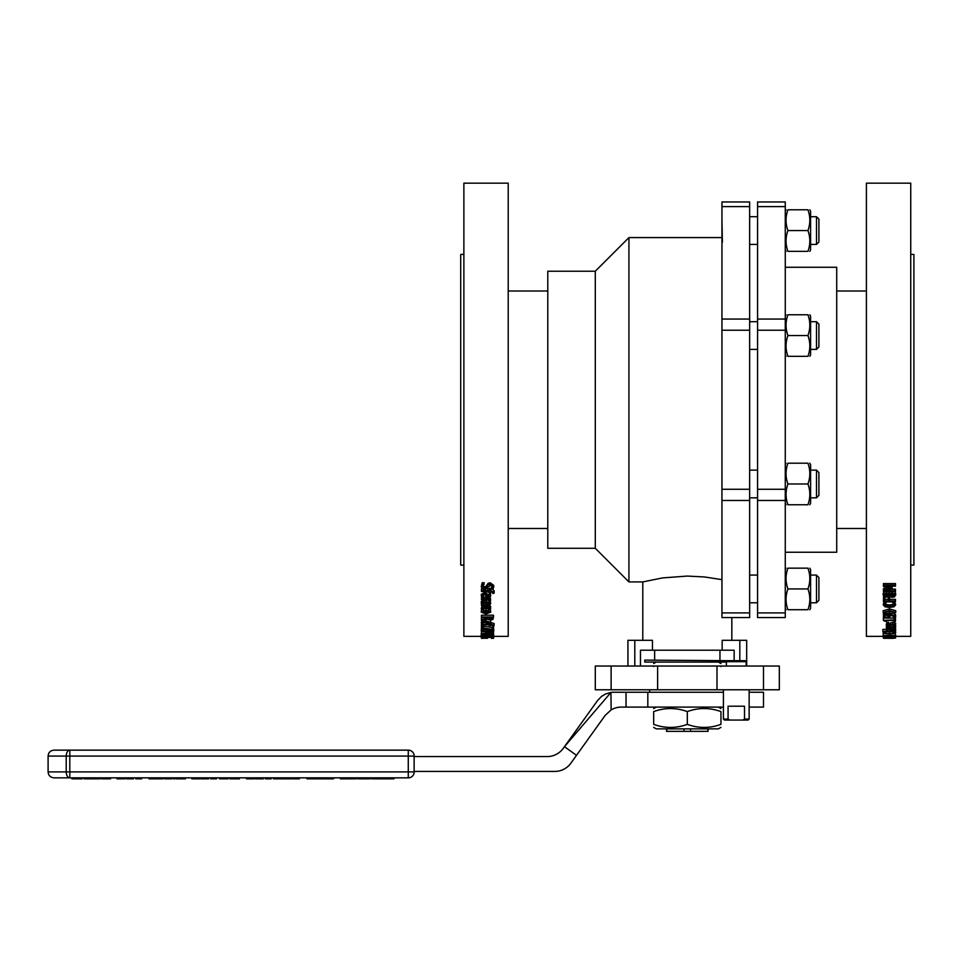 <?xml version="1.0" encoding="UTF-8"?>
<svg xmlns="http://www.w3.org/2000/svg" width="962" height="962" viewBox="0 0 962 962"><rect width="100%" height="100%" fill="white"/><g stroke="black" fill="none" stroke-linecap="round" stroke-linejoin="round"><path stroke-width="1.44" d="M721.933 472.546L721.945 495.406M810.593 470.117L816.485 470.117L816.485 497.823L810.593 497.823M816.485 497.823L818.902 495.394L818.902 472.546L816.485 470.117M721.933 219.156L722.402 242.292M816.485 230.579L816.485 244.432L818.902 242.003L818.902 219.156L816.485 216.727L816.485 230.579M721.933 324.11L721.945 346.969M810.593 321.693L816.485 321.693L816.485 349.398L810.593 349.398M816.485 349.398L818.902 346.957L818.902 324.122L816.485 321.693M721.933 577.513L721.945 600.36M816.485 602.789L818.902 600.36L818.902 577.513L816.485 575.084L810.593 575.084L816.485 575.084L816.485 602.789L810.593 602.789M807.948 609.716C810.437 609.716 810.437 609.716 807.948 609.716C810.437 609.716 810.437 609.716 807.948 609.716C810.437 609.716 810.437 609.716 807.948 609.716C810.437 609.716 810.437 609.716 807.948 609.716C810.437 602.789 810.437 595.863 807.948 588.936C810.437 582.01 810.437 575.084 807.948 568.157C810.437 568.157 810.437 568.157 807.948 568.157C810.437 568.157 810.437 568.157 807.948 568.157C810.437 568.157 810.437 568.157 807.948 568.157C810.437 568.157 810.437 568.157 807.948 568.157L787.926 568.157C785.425 568.157 785.425 568.157 787.926 568.157C785.425 568.157 785.425 568.157 787.926 568.157C785.425 575.084 785.425 582.01 787.926 588.936C785.425 595.863 785.425 602.789 787.926 609.716C785.425 609.716 785.425 609.716 787.926 609.716C785.425 609.716 785.425 609.716 787.926 609.716C785.425 609.716 785.425 609.716 787.926 609.716C785.425 609.716 785.425 609.716 787.926 609.716L807.948 609.716M809.8 463.191L810.593 464.586L810.593 503.366L809.8 504.749M807.948 504.749C810.437 504.749 810.437 504.749 807.948 504.749C810.437 504.749 810.437 504.749 807.948 504.749C810.437 497.823 810.437 490.897 807.948 483.97C810.437 477.044 810.437 470.117 807.948 463.191C810.437 463.191 810.437 463.191 807.948 463.191C810.437 463.191 810.437 463.191 807.948 463.191L787.926 463.191C785.425 470.117 785.425 477.044 787.926 483.97C785.425 490.897 785.425 497.823 787.926 504.749C785.425 504.749 785.425 504.749 787.926 504.749C785.425 504.749 785.425 504.749 787.926 504.749L807.948 504.749M787.926 463.191C785.425 463.191 785.425 463.191 787.926 463.191C785.425 463.191 785.425 463.191 787.926 463.191M807.948 483.97L787.926 483.97M809.8 314.766L810.593 316.149L810.593 354.93L809.8 356.325M807.948 356.325C810.437 356.325 810.437 356.325 807.948 356.325C810.437 356.325 810.437 356.325 807.948 356.325C810.437 349.398 810.437 342.472 807.948 335.546C810.437 328.619 810.437 321.693 807.948 314.766C810.437 314.766 810.437 314.766 807.948 314.766C810.437 314.766 810.437 314.766 807.948 314.766L787.926 314.766C785.425 321.693 785.425 328.619 787.926 335.546C785.425 342.472 785.425 349.398 787.926 356.325C785.425 356.325 785.425 356.325 787.926 356.325C785.425 356.325 785.425 356.325 787.926 356.325L807.948 356.325M787.926 314.766C785.425 314.766 785.425 314.766 787.926 314.766C785.425 314.766 785.425 314.766 787.926 314.766M807.948 335.546L787.926 335.546M809.8 209.8L810.593 211.183L810.593 249.976L809.8 251.359M807.948 251.359C810.437 251.359 810.437 251.359 807.948 251.359C810.437 251.359 810.437 251.359 807.948 251.359C810.437 244.432 810.437 237.506 807.948 230.579C810.437 223.653 810.437 216.727 807.948 209.8C810.437 209.8 810.437 209.8 807.948 209.8C810.437 209.8 810.437 209.8 807.948 209.8L787.926 209.8C785.425 216.727 785.425 223.653 787.926 230.579C785.425 237.506 785.425 244.432 787.926 251.359C785.425 251.359 785.425 251.359 787.926 251.359C785.425 251.359 785.425 251.359 787.926 251.359C785.425 251.359 785.425 251.359 787.926 251.359C785.425 251.359 785.425 251.359 787.926 251.359L807.948 251.359C810.437 251.359 810.437 251.359 807.948 251.359C810.437 251.359 810.437 251.359 807.948 251.359M787.926 209.8C785.425 209.8 785.425 209.8 787.926 209.8C785.425 209.8 785.425 209.8 787.926 209.8C785.425 209.8 785.425 209.8 787.926 209.8C785.425 209.8 785.425 209.8 787.926 209.8M807.948 230.579L787.926 230.579M807.948 209.8C810.437 209.8 810.437 209.8 807.948 209.8C810.437 209.8 810.437 209.8 807.948 209.8M810.593 569.54L809.8 568.157L810.593 569.54L810.593 608.333L809.8 609.716M787.926 568.157C785.425 568.157 785.425 568.157 787.926 568.157C785.425 568.157 785.425 568.157 787.926 568.157M807.948 588.936L787.926 588.936M726.394 662.072L644.756 662.072L644.756 660.1L729.857 660.69M708.092 728.871L708.092 731.336L666.534 731.336L666.534 728.871M720.947 666.57C720.947 662.517 720.947 662.517 720.947 666.57C720.947 662.517 720.947 662.517 720.947 666.57M719.287 666.029L688.972 666.029M653.667 666.57C653.667 662.517 653.667 662.517 653.667 666.57C653.667 662.517 653.667 662.517 653.667 666.57M685.653 666.029L655.326 666.029M723.424 719.071L724.41 720.057L729.725 720.057L728.066 719.071L723.424 719.071L723.424 689.778M728.066 719.071L728.066 706.204L744.504 706.204L744.504 719.071L742.844 720.057L748.159 720.057L749.145 719.071L744.504 719.071M746.175 661.676L745.189 660.69L727.38 660.69L726.394 661.676L746.175 661.676L746.175 666.029M726.394 666.029L726.394 661.676M742.844 720.057L729.725 720.057M749.145 692.255L763.503 692.255L763.503 707.094L749.145 707.094M647.823 707.094L626.034 707.094L626.034 692.255L647.823 692.255L647.823 707.094L723.424 707.094M564.453 746.68L563.275 748.316A19.793 19.793 0 0 1 547.198 756.577L414.129 756.577L414.129 771.416L554.809 771.416A19.793 19.793 0 0 0 570.887 763.167L605.242 715.283A19.793 19.793 0 0 0 605.194 715.355L576.503 755.338L564.453 746.68L597.582 700.504L601.551 696.392L605.471 694.035L610.954 692.436L564.453 746.668M610.954 692.436L611.123 709.908L605.194 715.355M611.123 692.424A19.793 19.793 0 0 1 613.66 692.255L626.034 692.255M626.034 707.094L621.272 707.094A19.793 19.793 0 0 0 611.123 709.908M647.823 692.255L723.424 692.255M707.828 728.871L707.828 731.336M690.572 728.871L690.572 731.336M684.042 728.871L684.042 731.336M666.786 728.871L666.786 731.336M687.313 724.374C676.094 728.426 664.874 728.426 653.667 724.374C653.667 728.426 653.667 728.426 653.667 724.374C653.667 728.426 653.667 728.426 653.667 724.374L653.667 711.591C653.667 707.539 653.667 707.539 653.667 711.591C653.667 707.539 653.667 707.539 653.667 711.591C664.874 707.539 676.094 707.539 687.313 711.591L687.313 724.374C698.52 728.426 709.74 728.426 720.947 724.374L720.947 711.591C709.74 707.539 698.52 707.539 687.313 711.591M720.947 724.374C720.947 728.426 720.947 728.426 720.947 724.374C720.947 728.426 720.947 728.426 720.947 724.374M720.947 711.591C720.947 707.539 720.947 707.539 720.947 711.591C720.947 707.539 720.947 707.539 720.947 711.591M720.947 727.38L718.373 728.871L656.24 728.871L653.667 727.38M463.876 565.103L460.714 565.103L460.714 254.413L463.876 254.413M481.192 633.802L481.192 636.351L463.876 636.351L463.876 183.165L508.213 183.165L508.213 636.351L481.192 636.351L493.771 636.351L493.566 634.223M595.286 271.224L547.787 271.224L547.787 548.28L595.286 548.28L595.286 271.224L628.932 237.59L628.932 581.926L642.784 581.926L662.445 577.921L687.313 576.07L704.388 576.947L721.933 579.641M721.945 612.914L721.945 201.96L749.651 201.96L749.651 617.544L721.945 617.544L721.945 612.914L749.651 612.914M483.453 611.231L488.528 611.219M486.988 594.203L489.514 595.706L486.988 597.005L486.988 594.203L486.988 595.382L489.514 594.095M482.599 601.827L483.682 603.09L485.642 603.09M483.754 626.262L492.099 627.501M492.099 627.585L493.518 627.585L493.518 629.797L481.445 627.801L492.099 629.401L492.592 625.697M483.67 622.51L485.822 622.51M490.764 622.51L494.143 623.532L493.987 625.925L490.812 624.879L490.512 625.721L489.249 625.721L489.249 624.891L481.445 624.891L481.445 626.226L483.754 626.226L483.754 626.851L481.445 626.851L481.445 626.226M482.972 621.416L483.67 623.713L482.01 623.713L481.445 620.153M490.536 620.081L490.764 622.462L489.754 623.412L485.822 623.773L485.822 621.464L482.575 622.582L483.67 623.677M486.255 617.664L486.255 618.434L486.255 617.664L481.445 617.664L481.445 616.991L493.518 616.991L492.881 619.552L490.247 620.093L486.7 619.095A564.694 400.637 115.5 0 1 481.445 620.791L481.445 618.157A585.75 420.31 -63.3 0 0 482.996 617.664M481.445 616.991L481.445 615.199L493.518 615.199L493.518 616.991M490.331 609.475L490.764 612.109L485.978 613.972L481.192 612.109L481.625 609.463M483.67 608.633L488.311 608.633M481.445 598.749L490.512 598.749L490.512 601.094L488.876 601.43L487.878 599.603L481.445 599.603L481.565 597.113M483.67 597.113L485.822 597.113M490.043 597.113L490.512 598.749M482.575 594.36L483.67 597.763L482.01 597.763L481.24 594.36L485.93 591.69L489.249 592.267M490.283 592.977L490.764 595.755L489.754 597.282L485.822 597.859L485.822 594.203L482.575 595.971L483.67 597.715M485.822 596.236L485.822 594.203M481.24 586.82L482.178 582.756L484.187 582.756L482.623 586.736L484.644 588.443L486.483 587.505L488.107 584.824L490.283 584.319L493.734 586.94L492.953 589.201L491.041 589.201L492.352 587L490.452 585.401L484.896 589.49L482.335 588.804L481.24 586.82L482.178 584.259L484.187 584.259M482.623 585.209L484.644 586.904L486.483 585.966L488.107 583.309L490.283 582.804L493.734 585.401L493.734 586.94M491.041 589.129L492.352 585.473M492.592 591.87L492.592 593.289L492.809 592.52L490.812 591.438L490.512 592.977L489.249 592.977L489.249 591.474L481.445 591.474L481.445 588.96L482.587 588.96M487.085 588.96L489.249 588.96M481.445 590.536L489.249 590.536L489.249 588.335L490.512 588.335L490.512 590.536L494.143 592.388L493.987 593.338L492.592 593.338M492.7 589.201L494.143 590.812L494.143 592.388M490.307 600.456L490.055 605.062L487.638 605.579L481.445 605.579L481.445 604.773L482.407 604.773L481.192 601.539L484.066 600.06L486.724 600.949L487.409 603.09L489.369 601.935M487.409 603.09L487.409 604.773L489.069 604.449L488.816 600.456M482.575 606.769L483.67 609.824L481.962 609.824L481.24 608.501L482.407 605.254M489.478 605.254L490.716 606.781L490.019 609.824L488.311 609.824L489.381 608.489L485.954 607.166L482.575 608.489L483.67 609.776M488.311 609.776L488.985 607.539M492.628 628.499L493.771 629.184L493.771 631.108L492.676 631.769L483.14 631.757L481.216 630.747L482.936 630.387L486.64 631.673L485.798 631.06L486.519 630.459L489.598 630.11L493.771 631.108M481.216 630.747L481.385 628.475L482.527 628.475M482.611 628.883L486.64 629.761M485.798 631.06L486.519 628.547M493.398 631.529A527.392 388.864 76 0 0 493.518 631.553L493.518 633.79L485.594 634.078L481.445 633.79L481.445 631.541L482.19 631.541M493.518 632.996L493.566 635.148L481.445 635.497L481.445 634.499L493.566 634.944M481.445 633.79L481.445 634.499M482.683 633.79L482.683 634.499M490.776 633.79L490.776 634.499M491.883 633.79L491.883 634.499M481.445 633.477L485.594 633.477L485.594 632.311L487.301 632.311A526.767 386.952 76.1 0 0 493.518 633.489M486.904 633.477L486.904 632.599A531.589 392.075 76.2 0 0 491.618 633.477L486.904 633.477L486.904 632.599M492.628 629.797L492.628 630.411M481.385 628.475L481.385 630.387M482.936 628.535L482.936 630.387M486.519 629.064L486.519 630.459M488.576 631.685L487.566 630.759L492.448 631.108L488.576 631.685L488.576 630.579M487.806 630.687L487.806 631.673M491.762 630.699L491.762 631.481M483.754 624.891L483.754 626.226M481.24 608.501L482.407 606.962L485.954 606.361L489.478 606.962L490.716 608.501M488.985 607.804L488.985 609.271M481.998 600.492L481.998 602.164L484.066 601.719L486.724 602.621L487.409 604.773M481.192 603.21L481.998 602.164M486.724 600.949L486.724 602.621M488.756 602.176L490.307 602.128L490.728 603.619M490.307 601.43L490.307 602.128M481.445 603.992L481.445 604.773M483.682 604.773L482.599 603.511L484.175 602.585L485.822 603.33L486.195 604.773L483.682 604.773L483.682 603.09M489.249 589.898L490.512 589.898M482.178 582.756L482.178 584.259M487.037 584.583L487.037 586.111M488.107 583.309L488.107 584.824M481.24 595.983L485.93 593.277L490.764 595.755M482.972 595.43L482.972 597.041M488.804 595.093L488.804 596.705M488.876 600.589L488.876 601.382M490.512 599.603L489.153 599.603L490.512 601.094M481.192 612.109L485.978 610.185L490.764 612.109M485.978 613.251L482.503 612.109L485.978 610.942L489.454 612.109L485.978 613.251L485.978 611.495M481.445 619.973A584.619 418.073 -63.5 0 0 486.255 618.434M490.115 619.42L487.59 618.253L492.135 617.664L491.726 619.119L490.115 619.42L490.115 617.664M488.215 617.664L488.215 619.143M492.135 617.664L492.135 618.338M491.726 617.664L491.726 619.119M481.24 622.594L485.93 620.875L490.764 622.462M482.972 621.969L482.972 623.268M486.988 623.244L486.988 621.464L489.514 622.426L486.988 623.244L486.988 621.464M488.804 621.753L488.804 623.051M492.592 625.108L492.592 625.901M481.445 624.891L490.512 624.013L494.143 625.408M481.445 623.16L481.445 624.362M490.512 623.015L490.512 624.013M481.445 626.851L481.445 627.801M493.518 625.925L493.518 627.585M483.802 636.579L492.424 636.351L483.802 636.11M481.192 635.762L481.192 637.373L493.771 637.373L481.192 637.373M493.771 635.762L493.771 637.373M483.802 637.529L492.424 637.373L483.802 637.205M487.481 638.323L481.445 638.119L487.493 638.179M481.445 637.505L481.445 638.323L483.645 638.323M493.518 637.493L493.518 638.323L491.39 638.323M627.933 666.029L627.933 640.307L652.452 640.307L652.452 650.204L734.15 650.204L734.15 660.69M640.464 666.029L640.464 650.204L652.452 650.204M634.8 666.029L634.8 640.307M722.161 650.204L722.161 640.307L746.68 640.307L746.68 666.029M739.814 660.69L739.814 640.307M716.991 666.029L716.991 689.778L779.328 689.778L779.328 666.029L657.623 666.029L657.623 689.778L716.991 689.778M657.623 689.778L595.286 689.778L595.286 666.029L657.623 666.029M910.737 254.413L913.9 254.413L913.9 565.103L910.737 565.103M883.176 636.351L866.401 636.351L866.401 183.165L910.737 183.165L910.737 636.351L895.742 636.351M884.343 593.482L886.134 594.648L887.902 593.987M785.269 267.268L836.724 267.268L836.724 552.248L785.269 552.248M785.269 201.96L785.269 617.544L757.563 617.544L757.563 201.96L785.269 201.96L757.563 201.96M889.453 594.023L892.039 594.817L894.564 593.47M885.786 611.543L893.109 611.543M894.371 591.63L895.766 593.482L894.732 596.777L892.159 597.378L888.996 596.199L886.327 597.21L883.14 595.081L886.218 592.917L889.116 594.023L892.123 592.736L895.766 595.081M883.14 595.081L883.14 593.482L884.547 591.63M887.854 591.63L889.068 592.424L890.018 591.63M895.357 603.571L895.706 604.713L894.119 606.721L889.465 607.491L884.872 606.733L883.2 604.689L884.222 602.705L886.158 602.705L884.571 604.701L885.81 606.096L893.109 606.072L894.311 604.701L892.748 602.705L894.672 602.705L895.706 604.713M883.2 604.689L883.513 603.571M884.571 603.006L885.81 604.389L889.465 604.942L893.109 604.364L894.311 603.006M883.176 612.469L883.176 610.714L889.453 608.91L895.742 610.714L895.742 612.469L889.465 614.249C885.184 614.261 883.092 613.672 883.176 612.469L889.453 610.654L895.742 612.469M883.381 619.853L883.381 618.037L894.263 618.037L894.263 618.987L895.49 618.987L895.49 621.308L894.263 621.308L894.263 620.466L886.17 620.466L886.17 621.308L885.064 621.308L883.381 620.346L894.263 619.853L894.263 618.987M894.888 624.903L895.706 625.709L894.937 628.499L893.229 628.499L894.419 627.573L893.085 626.983L888.984 628.487L886.218 627.464L888.503 626.599L887.493 627.477L888.768 628.018L892.88 626.49L895.706 627.597M886.218 627.464L886.868 624.711M892.315 624.627L893.229 624.615M895.309 627.789L895.742 630.182L894.937 630.699L890.223 630.483L889.537 629.388L887.866 629.557L888.179 630.711L886.218 629.99L889.297 628.956L895.49 628.956L894.528 629.388L895.742 630.182M886.218 629.99L886.892 627.332M892.327 627.056L893.229 627.056M895.357 630.459L895.706 632.864L894.119 633.681L884.872 633.693L883.2 632.864L884.222 632.01L886.158 632.01L884.571 632.864L885.81 633.429L893.109 633.429L894.311 632.864L892.748 632.01L895.706 632.864M887.722 631.685L891.221 631.685M895.009 633.465L895.742 635.762L889.465 636.315L883.176 635.762L883.176 633.802L883.934 633.453M895.49 630.495L895.49 631.685L882.875 631.685L882.875 629.388L886.218 629.388M888.924 629.388L889.537 629.388M887.493 623.22L888.768 623.821L892.88 622.137L895.706 623.352L894.937 626.214L893.229 626.214L894.419 625.192L893.085 624.542L888.984 626.202L886.218 625.084L886.868 624.11L888.503 624.11L887.493 625.084L888.768 625.685L892.88 624.001L895.706 625.216M886.218 625.084L886.868 622.258L888.503 622.258L888.503 624.11M894.564 613.624L895.742 614.898L895.057 618.025L893.349 618.025L894.347 616.678L891.642 615.656L889.91 615.957L889.646 617.82L883.417 617.82L883.417 614.958L884.836 614.958L884.836 617.159L888.058 617.159L888.744 615.488L891.654 614.934L894.564 615.403L895.742 616.69M893.349 617.977L893.999 615.632M883.417 614.958L883.465 613.191M884.836 615.367L887.986 615.367M887.986 616.702L888.744 613.696M884.848 596.993L884.848 601.01L888.251 601.01L888.251 597.979L889.682 597.979L889.682 601.01L895.49 601.01L895.49 601.887L883.417 601.887L883.585 596.224M884.848 599.35L888.251 599.35M889.682 599.35L895.49 599.35L895.49 601.01M883.417 585.124L883.417 583.597L895.49 583.597L895.49 586.159L885.088 586.159A1361.062 963.599 35.5 0 0 892.159 588.155L892.159 588.768A1382.466 994.576 144.2 0 1 885.088 590.716L895.49 590.716L895.49 591.63L883.417 591.63L883.417 590.283A1346.163 963.72 -36.2 0 0 890.139 588.407A1422.425 1013.251 -145.2 0 1 883.417 586.555L883.417 585.124L895.49 585.124M890.523 586.159A1368.974 970.61 35.2 0 0 892.159 586.616L892.159 588.155M890.812 589.141L895.49 589.141L895.49 590.716M883.417 590.283L883.417 588.72A1353.943 970.718 -35.9 0 0 887.337 587.638M888.251 596.777L888.251 597.979M889.682 596.753L889.682 597.979M883.417 597.847L884.848 597.847M893.999 616.113L893.999 617.436M889.646 616.125L889.646 617.82M884.836 613.864L884.836 614.958M893.229 624.542L893.229 626.178M893.963 624.651L893.963 625.805M886.868 622.258L886.868 624.11M890.451 622.835L890.451 624.699M882.875 631.3L895.49 631.3M895.49 637.097L895.49 637.938L883.381 637.782L895.742 637.373M883.381 637.084L883.381 637.698M884.379 638.311L893.301 638.323M895.49 637.938L883.417 638.299A1096.632 975.312 -87 0 0 892.976 638.167L883.417 638.299M883.417 638.167L895.49 638.107M895.742 634.98L895.742 636.952L883.176 636.952L895.742 636.952M883.176 634.98L883.176 636.952M893.133 636.748L884.511 636.952L893.133 636.748M883.176 635.762L889.453 635.148L895.742 635.762M893.133 635.485L884.511 635.762L893.133 635.485M883.2 631.685L883.2 632.864M883.513 631.685L883.513 632.383M885.81 632.142L885.81 633.429M895.357 631.685L895.357 632.383M888.179 629.461L888.179 630.699M895.49 628.078L895.49 628.956M893.265 629.388L894.335 630.038L892.76 630.495L890.74 629.388L893.265 629.388M893.229 626.983L893.229 628.475M893.963 627.08L893.963 628.126M886.868 625.853L886.868 626.599M890.451 626.058L890.451 627.128M895.49 617.52L895.49 618.987M893.133 611.64L894.407 612.469L893.109 613.311L885.786 613.311L884.511 612.469L885.761 611.64L893.133 611.64M884.222 601.887L884.222 602.705M886.158 601.887L886.158 602.705M885.81 604.389L885.81 606.096M892.748 601.887L892.748 602.705M894.672 601.887L894.672 602.705M889.068 592.424L889.068 594.023M889.116 592.424L889.116 594.023M886.23 593.867L888.647 594.588L886.134 596.272L884.343 595.093L886.23 593.867M892.279 593.734L894.564 595.069L892.039 596.44L889.453 595.622L892.279 593.734M887.902 594.143L887.902 595.598M414.213 756.577L414.213 756.072A5.94 5.94 0 0 0 408.273 750.144L54.04 750.144C50.433 750.492 48.449 752.476 48.1 756.072L66.222 756.072L66.222 771.909A5.94 3.583 90 0 0 69.805 777.849L408.273 777.849A5.94 5.94 0 0 0 414.213 771.909L414.213 771.416M414.213 771.909L69.805 771.909L69.805 750.144A5.94 3.583 90 0 0 66.222 756.072L414.213 756.072A5.94 5.94 0 0 0 408.273 750.144L408.273 777.849M48.1 771.909C48.449 775.516 50.433 777.488 54.04 777.849L69.805 777.849L69.805 771.909L48.1 771.909L48.1 756.072M91.907 777.849L91.907 778.835L84.043 778.835L84.043 777.849M99.94 777.849L99.94 778.835L92.725 778.835L92.725 777.849M98.34 777.849L98.34 778.835M92.965 777.849L92.965 778.835M110.594 777.849L110.594 778.835L101.443 778.835L101.443 777.849M103.042 777.849L103.042 778.835M133.429 777.849L133.429 778.835L126.238 778.835L126.238 777.849M124.699 777.849L124.699 778.835L116.991 778.835L116.991 777.849M155.543 777.849L155.543 778.835L148.99 778.835L148.99 777.849M141.667 777.849L141.667 778.835L135.774 778.835L135.774 777.849M173.34 777.849L173.34 778.835L174.868 778.835L174.868 777.849M162.939 777.849L162.939 778.835L156.397 778.835L156.397 777.849M216.498 777.849L216.498 778.835L210.618 778.835L210.618 777.849M171.753 777.849L171.753 778.835L164.526 778.835L164.526 777.849M166.053 777.849L166.053 778.835M167.16 777.849L167.16 778.835M170.947 777.849L170.947 778.835M271.212 777.849L271.212 778.835L265.32 778.835L265.32 777.849M185.438 777.849L185.438 778.835L176.274 778.835L176.274 777.849M177.886 777.849L177.886 778.835M281.77 777.849L281.77 778.835L273.448 778.835L273.448 777.849M276.443 777.849L276.443 778.835M274.891 777.849L274.891 778.835M199.543 777.849L199.543 778.835L191.823 778.835L191.823 777.849M289.562 777.849L289.562 778.835L282.78 778.835L282.78 777.849M290.608 777.849L290.608 778.835L289.297 778.835M208.598 777.849L208.598 778.835L200.878 778.835L200.878 777.849M306.95 777.849L306.95 778.835L308.886 778.835L308.886 777.849M228.198 777.849L228.198 778.835L219.552 778.835L219.552 777.849M221.356 777.849L221.356 778.835M226.695 777.849L226.695 778.835M356.12 777.849L356.12 778.835L349.218 778.835L349.218 777.849M350.408 777.849L350.408 778.835M239.454 777.849L239.454 778.835L229.93 778.835L229.93 777.849M232.395 777.849L232.395 778.835M364.863 777.849L364.863 778.835L357.636 778.835L357.636 777.849M364.057 777.849L364.057 778.835M360.269 777.849L360.269 778.835M359.163 777.849L359.163 778.835M254.245 777.849L254.245 778.835L246.525 778.835L246.525 777.849M384.054 777.849L384.054 778.835L380.062 778.835L380.062 777.849M382.539 777.849L382.539 778.835M380.808 778.835L379.533 778.835M385.089 777.849L385.089 778.835L384.054 778.835M263.299 777.849L263.299 778.835L255.579 778.835L255.579 777.849M393.939 777.849L393.939 778.835L385.738 778.835L385.738 777.849M299.41 777.849L299.41 778.835L291.751 778.835L291.751 777.849M296.969 777.849L296.969 778.835M298.701 777.849L298.701 778.835M379.557 777.849L379.557 778.835L371.741 778.835L371.741 777.849M371.909 777.849L371.909 778.835M311.195 778.835L309.836 778.835L309.836 777.849M315.476 777.849L315.476 778.835L310.449 778.835L310.449 777.849M309.92 777.849L309.92 778.835M312.927 777.849L312.927 778.835M314.442 777.849L314.442 778.835M370.202 777.849L370.202 778.835L365.392 778.835L365.392 777.849M368.674 777.849L368.674 778.835M365.476 777.849L365.476 778.835M323.966 777.849L323.966 778.835L316.149 778.835L316.149 777.849M316.318 777.849L316.318 778.835M340.392 777.849L340.392 778.835L348.484 778.835L348.484 777.849M333.525 777.849L333.525 778.835L324.182 778.835L324.182 777.849M326.262 777.849L326.262 778.835M330.074 777.849L330.074 778.835M331.914 777.849L331.914 778.835M82.227 777.849L82.227 778.835L71.873 778.835L71.873 777.849M80.736 777.849L80.736 778.835M77.609 777.849L77.609 778.835M76.635 777.849L76.635 778.835M73.485 777.849L73.485 778.835M721.945 206.602L749.651 206.602M721.945 319.047L749.651 319.047M721.945 330.243L749.651 330.243M721.945 489.273L749.651 489.273M721.945 500.468L749.651 500.468M489.598 629.509L489.598 630.11M482.407 605.579L482.407 606.962M485.954 605.579L485.954 606.361M489.478 605.338L489.478 606.962M484.066 600.06L484.066 601.719M487.698 603.09L487.698 604.773M489.069 602.765L489.069 604.449M490.812 588.96L490.812 590.536M484.644 586.904L484.644 588.443M486.483 585.966L486.483 587.505M490.283 582.804L490.283 584.319M485.93 591.69L485.93 593.277M485.978 608.441L485.978 610.185M485.93 619.348L485.93 620.875M490.812 622.51L490.812 624.362M487.481 635.148L487.481 635.81M763.503 689.778L763.503 666.029M611.123 689.778L611.123 666.029M785.269 612.914L757.563 612.914M785.269 500.468L757.563 500.468M785.269 489.273L757.563 489.273M785.269 330.243L757.563 330.243M785.269 319.047L757.563 319.047M785.269 206.602L757.563 206.602M894.564 613.708L894.564 615.403M891.654 614.189L891.654 614.934M888.744 614.237L888.744 615.488M888.768 623.821L888.768 625.685M890.078 623.388L890.078 625.252M892.88 622.137L892.88 624.001M894.888 622.462L894.888 624.314M889.453 633.994L889.453 635.148M889.465 635.413L889.465 636.086M889.465 631.721L889.465 633.657M893.109 632.142L893.109 633.429M886.892 628.174L886.892 629.232M892.76 629.388L892.76 630.495M891.113 629.388L891.113 630.122M888.768 626.19L888.768 628.018M890.078 626.13L890.078 627.633M892.88 624.615L892.88 626.49M889.453 608.91L889.453 610.654M893.109 611.628L893.109 613.311M889.465 611.736L889.465 613.503M885.786 611.64L885.786 613.311M889.465 604.942L889.465 606.649M893.109 604.364L893.109 606.072M886.218 591.63L886.218 592.917M892.123 591.63L892.123 592.736M892.039 594.817L892.039 596.44M886.134 594.648L886.134 596.272M87.975 777.849L87.975 778.835M90.873 777.849L90.873 778.835M105.195 777.849L105.195 778.835M109.079 777.849L109.079 778.835M130.267 777.849L130.267 778.835M127.309 777.849L127.309 778.835M120.839 777.849L120.839 778.835M152.537 777.849L152.537 778.835M149.904 777.849L149.904 778.835M157.311 777.849L157.311 778.835M159.945 777.849L159.945 778.835M168.999 777.849L168.999 778.835M180.038 777.849L180.038 778.835M183.922 777.849L183.922 778.835M195.671 777.849L195.671 778.835M288.191 777.849L288.191 778.835M284.115 777.849L284.115 778.835M204.738 777.849L204.738 778.835M354.942 777.849L354.942 778.835M351.9 777.849L351.9 778.835M236.676 777.849L236.676 778.835M362.109 777.849L362.109 778.835M250.385 777.849L250.385 778.835M259.439 777.849L259.439 778.835M389.983 777.849L389.983 778.835M386.832 777.849L386.832 778.835M375 777.849L375 778.835M373.292 777.849L373.292 778.835M366.294 777.849L366.294 778.835M317.7 777.849L317.7 778.835M319.408 777.849L319.408 778.835M344.432 777.849L344.432 778.835M749.651 497.823L757.563 497.823M749.651 470.117L757.563 470.117M749.651 244.432L757.563 244.432M749.651 216.727L757.563 216.727M810.593 244.432L816.485 244.432L818.902 242.003M810.593 216.727L816.485 216.727L818.902 219.156M749.651 349.398L757.563 349.398M749.651 321.693L757.563 321.693M749.651 602.789L757.563 602.789M749.651 575.084L757.563 575.084M818.902 577.513L816.485 575.084M785.269 569.54L786.062 568.157L785.269 569.54M785.269 503.366L786.062 504.749M785.269 464.586L786.062 463.191M785.269 354.93L786.062 356.325M785.269 316.149L786.062 314.766M785.269 249.976L786.062 251.359M785.269 211.183L786.062 209.8M785.269 608.333L786.062 609.716M654.653 650.204L654.653 660.1M719.961 650.204L719.961 660.1M656.24 662.072L653.667 663.564M718.373 662.072L720.947 663.564M749.145 719.071L749.145 689.778M649.711 692.255L649.711 689.778M656.24 707.094L653.667 708.585M718.373 707.094L720.947 708.585M508.213 528.499L547.787 528.499M508.213 291.017L547.787 291.017M721.933 237.59L628.932 237.59M595.286 548.28L628.932 581.926M642.784 581.926L642.784 640.307M731.829 617.544L731.829 640.307M866.401 291.017L836.724 291.017M866.401 528.499L836.724 528.499"/></g></svg>
